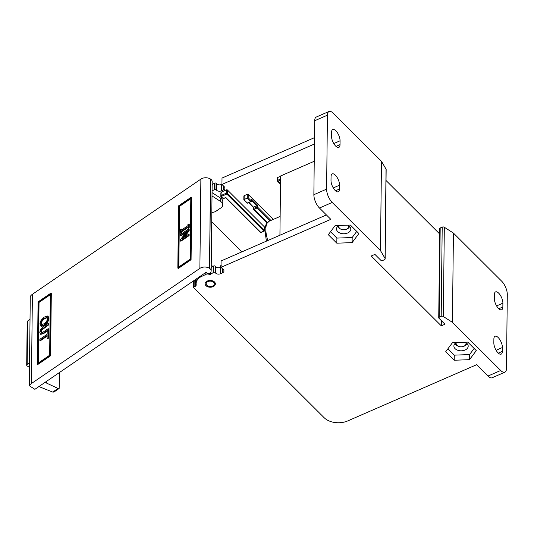 <?xml version="1.0" encoding="UTF-8"?>
<svg xmlns="http://www.w3.org/2000/svg" width="534" height="534" viewBox="0 0 534 534"><rect width="100%" height="100%" fill="white"/><g stroke="black" fill="none" stroke-linecap="round" stroke-linejoin="round"><path stroke-width="0.8" d="M277.446 180.953A0.681 0.421 -45.1 0 0 278.007 181.213L277.633 180.325A0.681 0.454 -179.4 0 0 277.446 180.953M277.473 178.142A0.681 0.454 0.6 0 1 277.66 177.522L280.283 176.374A0.681 0.454 -179.4 0 0 280.584 176.04M314.239 161.268L280.59 175.973L279.923 235.24M194.176 280.443A1.021 0.674 -179.4 0 0 193.722 280.997L193.655 287.372A1.021 0.674 0.6 0 1 194.109 286.818L194.176 280.443L196.085 279.115M221.009 267.147L220.455 267.387A3.404 2.256 0.6 0 1 215.729 266.74L215.142 266.152A1.021 0.674 -179.4 0 0 213.727 265.959L211.21 267.567M326.394 214.935L221.083 260.952L221.009 267.327L223.412 269.723A3.404 2.256 0.6 0 1 223.986 270.998A3.404 2.256 0.6 0 1 222.478 272.847L220.382 273.762A3.404 2.256 0.6 0 1 215.656 273.114L215.069 272.527A1.021 0.674 -179.4 0 0 213.653 272.333L210.716 274.209A1.021 0.674 0.6 0 1 209.749 274.376L206.992 273.889L200.671 276.892A14.131 9.365 -179.4 0 0 196.118 283.681A14.131 9.365 -179.4 0 0 196.272 285.123L195.524 286.204L194.109 286.818M381.476 161.328L386.042 169.138A1.702 1.128 0.6 0 1 386.155 169.552L385.154 258.816A1.702 1.128 -179.4 0 0 385.034 258.403L380.475 250.593L381.476 161.328L333.196 113.188A10.219 4.299 -113.6 0 0 329.024 111.472A10.219 4.299 -113.6 0 0 327.435 115.177L326.601 189.136L313.865 194.703L314.693 120.737L327.435 115.177M386.029 180.485L439.676 233.972M438.734 317.817L439.736 228.545A1.021 0.674 0.6 0 1 440.19 227.991L442.199 227.117A1.702 1.128 0.6 0 1 444.321 227.25L453.426 233.071L501.706 281.211A10.219 4.299 -113.6 0 1 507.3 294.528L506.472 368.493A10.219 4.299 -113.6 0 1 504.877 372.191A10.219 4.299 -113.6 0 1 500.705 370.483L452.425 322.336L443.32 316.515A1.702 1.128 -179.4 0 0 441.197 316.382L439.188 317.263A1.021 0.674 -179.4 0 0 438.734 317.817A1.021 0.674 -179.4 0 0 438.908 318.197L444.969 324.238L441.284 325.847L371.23 255.993L374.915 254.384L380.969 260.425A1.021 0.674 -179.4 0 0 382.391 260.619L384.393 259.744A1.702 1.128 -179.4 0 0 385.154 258.816M212.138 184.677L214.655 183.069A1.021 0.674 0.6 0 1 216.076 183.262L216.657 183.843A3.404 2.256 -179.4 0 0 221.383 184.497L221.944 184.25M212.065 191.052L214.581 189.443A1.021 0.674 0.6 0 1 216.003 189.637L216.59 190.224A3.404 2.256 -179.4 0 0 221.31 190.872L223.406 189.957A3.404 2.256 -179.4 0 0 224.921 188.108A3.404 2.256 -179.4 0 0 224.347 186.833L221.944 184.437L222.011 178.062L314.506 137.645M352.12 242.623L336.827 243.19L328.31 234.7L335.085 225.628L350.377 225.054L358.895 233.552L352.12 242.623L352.18 237.523L336.887 238.091L330.519 231.743M356.745 231.409L352.18 237.523M336.827 243.19L336.887 238.091M338.843 225.488A7.149 4.739 -179.4 0 0 336.507 228.946A7.149 4.739 -179.4 0 0 340.265 233.178A7.149 4.739 -179.4 0 0 347.634 232.991A7.149 4.739 -179.4 0 0 350.811 229.106A7.149 4.739 -179.4 0 0 347.734 225.154M469.506 359.676L454.214 360.243L445.696 351.752L452.472 342.681L467.764 342.107L476.281 350.604L469.506 359.676L469.566 354.569L454.274 355.143L447.906 348.795M474.132 348.462L469.566 354.569M454.214 360.243L454.274 355.143M456.23 342.541A7.149 4.739 -179.4 0 0 453.893 345.999A7.149 4.739 -179.4 0 0 457.651 350.231A7.149 4.739 -179.4 0 0 465.021 350.044A7.149 4.739 -179.4 0 0 468.198 346.159A7.149 4.739 -179.4 0 0 465.121 342.207M441.284 325.847L441.344 320.627M453.426 233.071L452.425 322.336M380.475 250.593L332.195 202.453A10.219 4.299 -113.6 0 1 326.601 189.136M313.865 194.703A10.219 4.299 66.4 0 0 319.459 208.02L330.82 219.347L221.009 267.327M500.705 370.483L487.963 376.049L476.602 364.722L347.721 420.919A17.028 11.287 0.6 0 1 324.098 417.661L193.822 287.759A1.021 0.674 0.6 0 1 193.655 287.372M206.004 285.697A5.106 3.384 0.6 0 1 205.143 283.781A5.106 3.384 0.6 0 1 210.289 280.45A5.106 3.384 0.6 0 1 215.362 283.894A5.106 3.384 0.6 0 1 211.718 287.092A5.106 3.384 0.6 0 1 206.004 285.697M331.507 136.13L331.547 132.305A7.663 3.224 -113.6 0 1 332.742 129.528A7.663 3.224 -113.6 0 1 337.435 132.772A7.663 3.224 -113.6 0 1 340.071 140.796L340.024 144.621A7.663 3.224 -113.6 0 1 338.836 147.397A7.663 3.224 -113.6 0 1 334.144 144.153A7.663 3.224 -113.6 0 1 331.507 136.13M339.571 185.178L339.531 189.003A7.663 3.224 -113.6 0 1 338.336 191.773A7.663 3.224 -113.6 0 1 333.643 188.535A7.663 3.224 -113.6 0 1 331.007 180.505L331.053 176.681A7.663 3.224 -113.6 0 1 332.241 173.904A7.663 3.224 -113.6 0 1 336.934 177.148A7.663 3.224 -113.6 0 1 339.571 185.178L333.269 187.928M241.882 251.861L211.724 221.784M221.944 184.437L314.433 144.02M261.173 232.283L260.792 232.417L225.762 197.487L224.347 198.107A1.702 1.128 0.6 0 1 221.984 197.78L221.797 197.593A1.702 1.128 0.6 0 1 222.264 196.031L221.89 195.144A2.383 1.582 -179.4 0 0 220.836 196.439L220.869 193.121A2.383 1.582 0.6 0 1 221.93 191.826L226.456 189.844A0.681 0.454 0.6 0 1 227.404 189.977L264.51 226.983A0.681 0.454 0.6 0 1 264.63 227.237L264.59 230.554A0.681 0.454 -179.4 0 0 264.477 230.294A0.681 0.421 134.9 0 1 263.903 231.055L264.183 231.169A0.681 0.681 0 0 0 264.59 230.554A0.681 0.454 -179.4 0 1 264.29 230.922M243.985 196.305A0.681 0.454 0.6 0 1 244.172 195.684L247.289 194.323A0.681 0.454 0.6 0 1 248.23 194.449L273.268 219.421M329.024 111.472L316.282 117.039A10.219 4.299 66.4 0 0 314.693 120.737M502.354 351.365A7.663 3.224 -113.6 0 1 501.159 354.142A7.663 3.224 -113.6 0 1 496.473 350.898A7.663 3.224 -113.6 0 1 493.837 342.868L493.877 339.043A7.663 3.224 -113.6 0 1 495.071 336.266A7.663 3.224 -113.6 0 1 499.757 339.511A7.663 3.224 -113.6 0 1 502.394 347.541L502.354 351.365L498.315 353.128M494.377 294.668A7.663 3.224 -113.6 0 1 495.565 291.891A7.663 3.224 -113.6 0 1 500.258 295.135A7.663 3.224 -113.6 0 1 502.894 303.158L502.854 306.983A7.663 3.224 -113.6 0 1 501.66 309.76A7.663 3.224 -113.6 0 1 496.967 306.516A7.663 3.224 -113.6 0 1 494.33 298.493L494.377 294.668M487.963 376.049A10.219 4.299 66.4 0 0 492.141 377.758L504.877 372.191M226.456 189.844L226.796 194.049A0.681 0.421 -45.1 0 0 227.364 193.295A0.681 0.454 -179.4 0 0 226.423 193.161L221.89 195.144L221.93 191.826M222.264 196.031L226.796 194.049L263.903 231.055L260.792 232.417A0.681 0.421 134.9 0 1 260.312 232.383A0.681 0.681 0 0 0 261.066 232.53L264.183 231.169M225.762 197.487L224.347 198.107M251.601 201.164L248.197 197.767L247.242 198.147L250.653 201.545L251.601 201.164L251.621 199.255L257.682 205.296L256.734 205.677L257.088 207.966A0.681 0.421 -45.1 0 0 257.662 207.205A0.681 0.454 -179.4 0 0 256.714 207.079L253.603 208.44A0.681 0.454 -179.4 0 0 253.416 209.061A0.681 0.421 -45.1 0 0 253.977 209.328L253.617 207.038L256.734 205.677L251.607 200.564M247.355 203.02L243.831 199.656L247.382 203.2M244.172 195.684L244.131 199.509L247.242 198.147L247.289 194.323M253.436 207.152L249.051 202.479M200.671 276.892L200.677 275.971M205.129 275.077L205.156 272.914M206.992 273.889L206.998 272.961M213.653 272.333L213.727 265.959M214.581 189.443L214.655 183.069M195.524 286.204L195.591 279.823M348.388 225.495A4.939 3.271 0.6 0 1 345.959 229.393A4.939 3.271 0.6 0 1 341.353 229.346A4.939 3.271 0.6 0 1 338.97 225.482M337.802 226.262A5.961 3.952 -179.4 0 0 340.365 228.959A5.961 3.952 -179.4 0 0 340.879 229.173L341.353 229.346M345.959 229.393L346.433 229.233A5.961 3.952 -179.4 0 0 349.576 226.396M465.775 342.548A4.939 3.271 0.6 0 1 463.345 346.446A4.939 3.271 0.6 0 1 458.739 346.392A4.939 3.271 0.6 0 1 456.356 342.534M455.188 343.315A5.961 3.952 -179.4 0 0 458.265 346.226L458.739 346.392M463.345 346.446L463.819 346.286A5.961 3.952 -179.4 0 0 466.963 343.449M41.378 332.922L40.718 331.721L41.418 329.598L48.24 324.559L48.727 324.872L48.741 323.684L48.254 323.37L43.1 326.895L40.571 329.465L39.783 332.362L40.517 334.217L43.027 333.349L48.18 329.832L48.194 328.644L43.014 332.181L41.091 332.836M48.24 324.559L48.254 323.37M48.727 324.872L41.906 329.919L41.211 332.035L41.872 333.236M48.18 329.832L48.667 330.146L48.681 328.957L48.194 328.644M48.667 330.146L43.521 333.67L40.724 334.351M47.286 317.703L46.698 317.37L47.533 318.765L46.652 321.321L44.148 323.764L41.305 324.592L40.831 323.35C40.878 321.595 42.006 319.926 44.209 318.344L47.079 317.503M47.192 317.683L44.702 318.658C42.5 320.246 41.372 321.909 41.318 323.664L41.579 324.712M47.886 316.315L48.974 318.424L47.826 322.069L44.629 325.313L41.458 326.414L40.597 325.934L44.135 324.999L47.332 321.748L48.481 318.104L47.399 316.001L44.222 317.109L41.031 320.34L39.876 323.991L41.458 326.414M48.247 316.475L47.399 316.001M47.826 322.069L47.332 321.748M181.34 229.053L180.499 229.633L180.459 233.091L181.306 232.51L181.32 231.376L187.888 226.883L187.875 228.018L188.716 227.444L188.756 223.986L187.915 224.56L187.901 225.695L181.333 230.187L181.34 229.053L181.827 229.847M188.716 227.444L189.21 227.758L189.25 224.3L188.756 223.986M189.21 227.758L188.368 228.338L187.875 228.018M187.881 227.537L181.807 231.689L181.32 231.376M181.807 231.689L181.794 232.831L181.306 232.51M181.794 232.831L180.953 233.405L180.459 233.091M49.649 355.237L37.854 363.307L38.541 302.09L50.336 294.027L49.649 355.237M50.33 294.681L39.029 302.411L38.541 302.09M39.029 302.411L38.355 362.96M50.817 293.193L38.074 301.904L37.373 364.135L50.116 355.424L50.817 293.193L51.304 293.513L50.61 355.744L50.116 355.424M50.61 355.744L37.867 364.455L37.373 364.135M190.798 198.655L179.497 206.378L179.01 206.064L190.805 198.001L190.117 259.21L178.323 267.274L179.01 206.064M179.497 206.378L178.817 266.933M191.279 197.166L191.773 197.487L191.072 259.718L190.585 259.397L191.279 197.166L178.543 205.877L177.842 268.108L190.585 259.397M191.072 259.718L178.336 268.422L177.842 268.108M187.554 230.795L180.385 239.612L180.372 240.947L188.629 235.3L188.642 234.192L182.107 238.665L188.682 230.595L188.702 228.912L180.445 234.559L180.432 235.661L187.554 230.795M186.359 232.263L180.926 235.981L180.432 235.661M188.682 230.595L189.176 230.915L189.19 229.226L188.702 228.912M189.176 230.915L183.796 237.503M188.629 235.3L189.123 235.614L189.136 234.506L188.642 234.192M189.123 235.614L180.866 241.261L180.372 240.947M47.192 331.287L47.159 334.277L39.876 339.257L39.863 340.445L47.146 335.465L47.112 338.463L48.087 337.795L48.167 330.619L47.192 331.287M48.087 337.795L48.581 338.109L48.661 330.933L48.167 330.619M48.581 338.109L47.606 338.776L47.112 338.463M47.139 336.126L40.357 340.759L39.863 340.445M199.876 268.382L31.399 383.552L32.4 294.287L200.877 179.11A6.808 4.512 0.6 0 1 210.509 179.044L210.603 179.11A5.106 3.384 0.6 0 1 212.172 181.587L211.17 270.851A5.106 3.384 -179.4 0 0 209.602 268.375L209.502 268.315A6.808 4.512 -179.4 0 0 199.876 268.382L200.877 179.11M32.4 294.287A10.219 6.768 -179.4 0 0 30.278 296.457L29.277 385.722A10.219 6.768 0.6 0 1 31.399 383.552M27.661 321.021A1.702 1.128 -179.4 0 0 27.187 321.788L26.7 365.149A1.702 1.128 0.6 0 1 27.174 364.382L27.661 321.021L30.024 319.405M29.483 367.425L27.221 365.977A1.702 1.128 0.6 0 1 26.7 365.149M29.537 362.766L27.174 364.382M212.011 195.945L220.675 201.512A6.808 4.512 0.6 0 1 222.765 204.816A6.808 4.512 0.6 0 1 220.869 207.9L216.15 211.124A6.808 4.512 0.6 0 1 211.824 212.465M222.765 204.816L222.805 201.498A6.808 4.512 -179.4 0 0 220.709 198.201L220.675 201.512M213.199 285.73A4.085 2.71 -179.4 0 0 214.334 283.881A4.085 2.71 -179.4 0 0 210.283 281.131A4.085 2.71 -179.4 0 0 206.164 283.794A4.085 2.71 -179.4 0 0 208.714 286.337A4.085 2.71 -179.4 0 0 213.199 285.73M212.051 192.634L220.709 198.201M211.23 265.318L212.973 266.439M29.277 385.722L34.877 389.319L206.011 272.327L207.339 273.181A1.702 1.128 -179.4 0 0 209.749 273.161A5.106 3.384 -179.4 0 0 211.17 270.851M52.706 392.083L53.894 392.069L59.147 388.478L58.019 388.452L52.706 392.083L38.895 386.569M59.628 372.405L59.147 388.478M45.457 382.084A6.468 4.285 -179.4 0 0 46.672 383.145L58.019 388.452M46.672 383.145L46.692 381.243M280.557 178.843A0.681 0.454 0.6 0 1 280.257 179.177L280.544 179.971M280.497 183.703L278.007 181.213L280.544 180.105M280.283 176.374L280.257 179.177L277.633 180.325L277.66 177.522M439.188 317.263L440.19 227.991M441.197 316.382L442.199 227.117M443.32 316.515L444.321 227.25M385.034 258.403L386.042 169.138M319.459 208.02L332.195 202.453M220.282 267.454L220.295 266.566A2.383 1.582 0.6 0 1 221.029 265.438M264.51 226.983L264.477 230.294L227.364 193.295L227.404 189.977M221.984 197.78A0.681 0.421 134.9 0 1 221.443 197.633M221.797 197.593A0.681 0.421 134.9 0 1 221.323 197.567L224.627 198.221M250.653 201.545L247.536 202.907M248.197 197.767L248.23 194.449M270.932 220.442L257.662 207.205L257.682 205.296M267.26 222.571L253.977 209.328L257.088 207.966L270.004 220.842M209.749 274.376L209.762 273.154M210.716 274.209L210.736 272.186M215.069 272.527L215.142 266.152M216.003 189.637L216.076 183.262M215.656 273.114L215.729 266.74M216.59 190.224L216.657 183.843M220.382 273.762L220.455 267.387M221.31 190.872L221.383 184.497M222.478 272.847L222.524 268.836M223.406 189.957L223.452 185.945M333.77 143.553L340.071 140.796M335.986 146.389L340.024 144.621M335.492 190.765L339.531 189.003M496.593 305.915L502.894 303.158M498.816 308.752L502.854 306.983M496.099 350.291L502.394 347.541M43.574 328.397L43.087 328.076M41.906 329.919L41.418 329.598M41.211 332.035L40.718 331.721M43.521 333.67L43.027 333.349M44.702 318.658L44.209 318.344M44.629 325.313L44.135 324.999M48.974 318.424L48.481 318.104M209.602 268.375L210.603 179.11M209.502 268.315L210.509 179.044M267.828 240.527A22.134 9.318 -113.6 0 1 269.276 221.163L266.192 223.973L264.71 229.019L266.399 241.148M277.36 177.889L277.326 180.699A0.681 0.681 0 0 0 277.526 181.186L280.497 184.143M220.295 266.566L221.456 265.024M260.312 232.383L225.615 197.787M220.836 196.439L221.323 197.567M247.402 203.2L251.34 201.478M243.871 196.051L243.831 199.656M267.04 222.805L253.496 209.301A0.681 0.681 0 0 1 253.296 208.807L253.316 207.185L248.737 202.62M196.118 283.681L196.172 279.055M206.184 281.758L206.164 283.794M214.361 281.852L214.334 283.881M269.276 221.163L280.13 216.417"/></g></svg>
